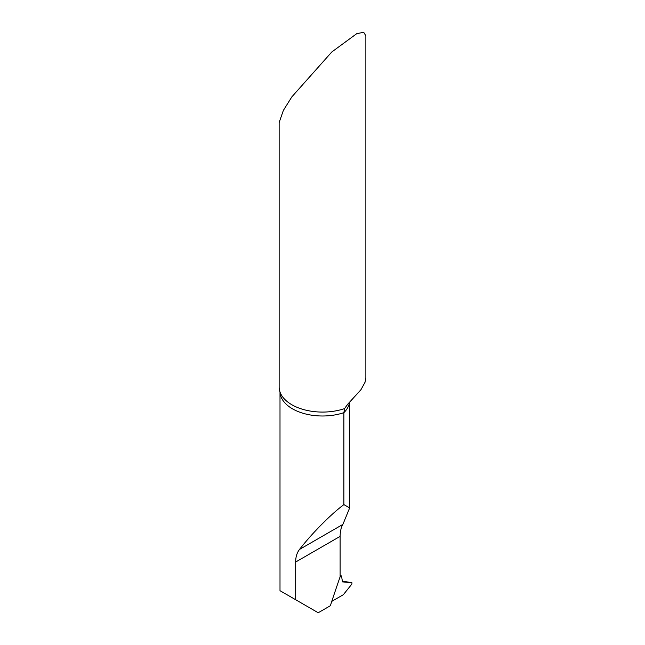 <?xml version="1.0" encoding="UTF-8"?>
<svg xmlns="http://www.w3.org/2000/svg" width="645" height="645" viewBox="0 0 645 645"><rect width="100%" height="100%" fill="white"/><g stroke="black" fill="none" stroke-linecap="round" stroke-linejoin="round"><path stroke-width="0.97" d="M344.527 408.608A43.36 25.034 180 0 1 291.838 404.738A43.36 25.034 180 0 1 280.325 392.853A43.36 25.034 180 0 1 279.14 387.04L279.14 122.542L283.373 110.408L291.838 96.879L331.772 51.995L356.645 33.734L363.675 32.25L365.86 35.814L365.86 377.301A43.36 25.034 0 0 1 365.755 379.099L365.03 382.251L360.966 389.677L347.639 404.334L344.527 408.608L343.89 412.663L343.89 504.632C331.199 513.952 311.801 533.528 299.482 549.459L342.89 524.401L349.663 507.897L343.89 504.632M299.482 549.459C296.918 552.829 295.644 557.022 295.676 562.029L295.676 599.737L280.003 590.691L280.003 392.023A42.497 24.534 0 0 0 292.451 408.809A42.497 24.534 0 0 0 343.89 412.663A42.497 24.534 180 0 0 349.534 402.222M295.676 599.737L318.211 612.75L330.361 605.736A1043.231 602.309 120 0 1 340.125 576.767L340.125 536.366C340.197 531.303 341.116 527.312 342.89 524.401M340.125 575.429L341.495 575.937L342.495 581.879L351.936 582.725L351.936 583.999L343.334 594.706L331.796 601.366L343.334 594.706L351.936 583.999L351.936 582.725L342.366 581.105M341.495 575.937L340.125 576.727L341.495 575.937L342.495 581.879L351.936 582.725M295.676 562.029L340.125 536.366M349.663 402.085L349.663 507.897"/></g></svg>
